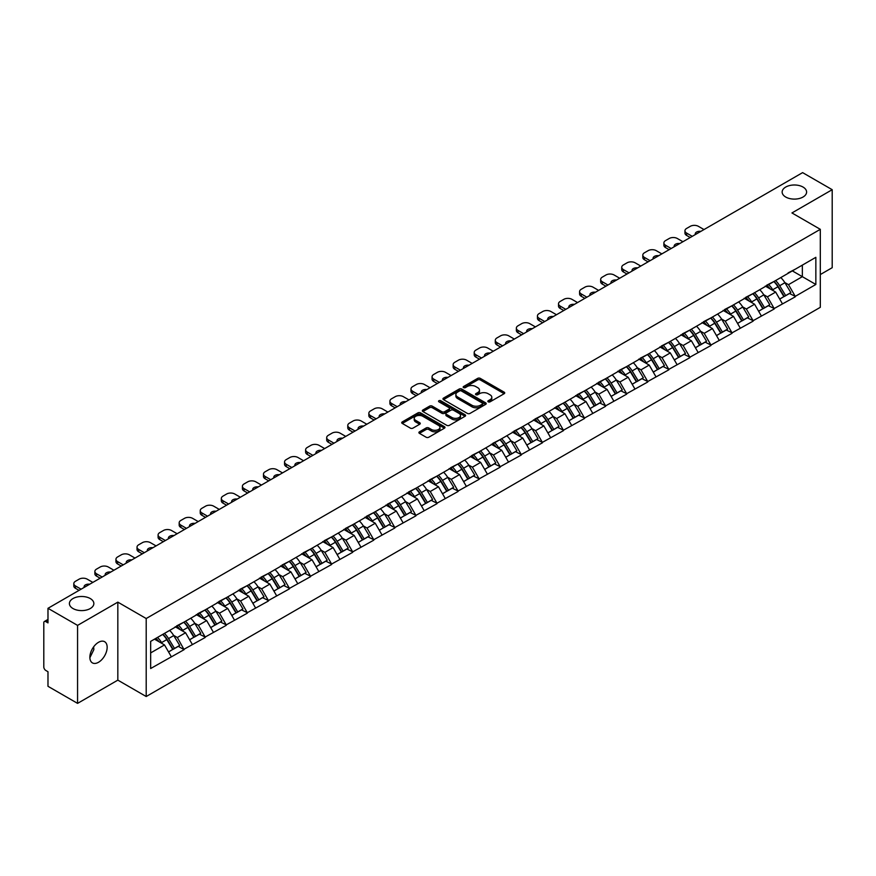 <?xml version="1.0" encoding="UTF-8"?>
<svg xmlns="http://www.w3.org/2000/svg" width="876" height="876" viewBox="0 0 876 876"><rect width="100%" height="100%" fill="white"/><g stroke="black" fill="none" stroke-linecap="round" stroke-linejoin="round"><path stroke-width="1.31" d="M90.272 598.549A12.231 7.063 0 0 0 76.946 597.027A12.231 7.063 0 0 0 69.401 603.542A12.231 7.063 0 0 0 72.982 608.535A12.231 7.063 0 0 0 86.308 610.068A12.231 7.063 0 0 0 93.852 603.542A12.231 7.063 0 0 0 90.272 598.549M803.018 187.048A12.231 7.063 0 0 0 789.692 185.526A12.231 7.063 0 0 0 782.148 192.041A12.231 7.063 0 0 0 785.728 197.034A12.231 7.063 0 0 0 799.054 198.567A12.231 7.063 0 0 0 806.599 192.041A12.231 7.063 0 0 0 803.018 187.048M488.228 401.832A1.314 0.756 0 0 0 490.078 401.832L504.171 393.696A1.872 1.084 0 0 0 504.718 392.93A1.872 1.084 0 0 0 504.171 392.163L480.3 378.388A1.872 1.084 0 0 0 477.65 378.388L463.557 386.524A1.314 0.756 0 0 0 463.174 387.061A1.314 0.756 0 0 0 463.557 387.597A1.314 0.756 0 0 0 465.419 387.597L467.236 386.535A6.001 3.46 0 0 1 475.723 386.535L477.716 387.685A6.001 3.46 0 0 1 479.479 390.138A6.001 3.46 0 0 1 477.716 392.59L475.898 393.642A1.314 0.756 0 0 0 475.504 394.178A1.314 0.756 0 0 0 475.898 394.715A1.314 0.756 0 0 0 477.748 394.715L479.577 393.663A6.001 3.46 0 0 1 488.063 393.663L490.045 394.813A6.001 3.46 0 0 1 491.808 397.255A6.001 3.46 0 0 1 490.045 399.708L488.228 400.759A1.314 0.756 0 0 0 487.844 401.296A1.314 0.756 0 0 0 488.228 401.832L488.228 400.759M93.644 646.86L93.852 649.598L89.878 657.723M98.517 642.305A12.231 7.063 -60 0 1 104.627 641.703A12.231 7.063 -60 0 1 106.5 651.503A12.231 7.063 -60 0 1 98.517 662.278A12.231 7.063 -60 0 1 92.396 662.88A12.231 7.063 -60 0 1 90.524 653.08A12.231 7.063 -60 0 1 98.517 642.305M419.44 431.824A1.872 1.084 0 0 0 418.892 432.591A1.872 1.084 0 0 0 419.44 433.357L426.13 437.223A1.872 1.084 0 0 0 428.791 437.223L444.428 428.189A1.872 1.084 0 0 0 444.986 427.422A1.872 1.084 0 0 0 444.428 426.656L420.568 412.881A1.872 1.084 0 0 0 417.918 412.881L402.27 421.914A1.872 1.084 0 0 0 401.712 422.67A1.872 1.084 0 0 0 402.27 423.436L410.351 428.112A1.872 1.084 0 0 0 413.001 428.112L419.703 424.247A1.872 1.084 0 0 0 420.25 423.48A1.872 1.084 0 0 0 419.703 422.714L415.695 420.392A5.015 2.891 0 0 1 414.228 418.345A5.015 2.891 0 0 1 417.315 415.673A5.015 2.891 0 0 1 422.79 416.297L438.504 425.375A5.015 2.891 0 0 1 439.971 427.422A5.015 2.891 0 0 1 436.872 430.094A5.015 2.891 0 0 1 431.408 429.47L428.791 427.959A1.872 1.084 0 0 0 426.13 427.959L419.44 431.824L419.44 433.357L426.13 429.514L426.13 427.959M117.833 602.14L77.57 625.387L47.983 608.305L802.613 172.627L832.2 189.698L791.948 212.945L820.308 229.326L146.204 618.522L117.833 602.14L117.833 680.137L146.204 696.519L146.204 618.522M467.368 413.406A1.872 1.084 0 0 0 470.029 413.406L485.676 404.373A1.872 1.084 0 0 0 486.224 403.617A1.872 1.084 0 0 0 485.676 402.85L461.805 389.064A1.872 1.084 0 0 0 459.155 389.064L443.508 398.098A1.872 1.084 0 0 0 442.96 398.865A1.872 1.084 0 0 0 443.508 399.631L467.368 413.406M439.456 402.117A1.314 0.756 0 0 1 440.781 402.303L440.781 400.737L465.057 414.753A1.872 1.084 0 0 1 465.605 415.52A1.872 1.084 0 0 1 465.057 416.286L449.41 425.32A1.872 1.084 0 0 1 446.749 425.32L422.889 411.534L429.579 407.701L429.579 406.135L422.889 410.001A1.872 1.084 0 0 0 422.331 410.767A1.872 1.084 0 0 0 422.889 411.534L422.889 410.001M429.579 407.701A1.872 1.084 0 0 1 432.229 407.701L432.229 406.135A1.872 1.084 0 0 0 429.579 406.135M432.229 406.135L441.909 411.731A1.872 1.084 0 0 0 444.57 411.731L449.005 409.158A1.872 1.084 0 0 0 449.552 408.402A1.872 1.084 0 0 0 449.005 407.636L438.931 401.81A1.314 0.756 0 0 1 438.548 401.274A1.314 0.756 0 0 1 439.358 400.573A1.314 0.756 0 0 1 440.781 400.737M146.204 696.519L820.308 307.323L820.308 229.326M162.772 634.377A12.801 7.391 -120 0 1 167.152 639.502L173.119 649.346L178.321 646.346L184.091 649.674L177.335 637.509L173.601 635.352M184.091 649.674L150.661 668.519L150.661 641.374L815.852 257.325L815.852 284.47L795.255 296.362L788.499 284.667L784.754 282.499M773.935 281.525A12.801 7.391 -120 0 1 778.315 286.649L784.283 296.504L789.484 293.493L795.255 296.362M795.255 296.833L774.176 308.527L767.42 296.833L763.686 294.665M752.856 293.69A12.801 7.391 -120 0 1 757.236 298.815L763.204 308.67L768.405 305.669L774.176 308.527M774.176 308.998L753.108 320.693L746.352 308.998L742.607 306.841M731.788 305.866A12.801 7.391 -120 0 1 736.168 310.98L742.136 320.835L747.337 317.835L753.108 320.693M753.108 321.163L732.029 332.858L725.273 321.163L721.528 319.006M710.71 318.032A12.801 7.391 -120 0 1 715.09 323.156L721.058 333L726.259 330L732.029 332.858M732.029 333.329L710.951 345.035L704.195 333.329L700.461 331.172M689.631 330.197A12.801 7.391 -120 0 1 694.022 335.322L699.979 345.166L705.18 342.166L710.951 345.035M710.951 345.494L689.883 357.2L683.127 345.494L679.382 343.337M668.563 342.363A12.801 7.391 -120 0 1 672.943 347.487L678.911 357.331L684.112 354.331L689.883 357.2M689.883 357.671L668.804 369.365L662.048 357.66L658.314 355.503M647.484 354.528A12.801 7.391 -120 0 1 651.864 359.653L657.832 369.508L663.033 366.496L668.804 369.365M668.804 369.836L647.736 381.531L640.98 369.836L637.235 367.668M626.417 366.694A12.801 7.391 -120 0 1 630.797 371.818L636.764 381.673L641.966 378.673L647.736 381.531M647.736 382.002L626.658 393.696L619.901 382.002L616.157 379.845M605.338 378.87A12.801 7.391 -120 0 1 609.718 383.984L615.686 393.839L620.887 390.838L626.658 393.696M626.658 394.167L605.579 405.862L598.823 394.167L595.089 392.01M584.259 391.035A12.801 7.391 -120 0 1 588.65 396.16L594.607 406.004L599.808 403.004L605.579 405.862M605.579 406.333L584.511 418.038L577.755 406.333L574.01 404.175M563.191 403.201A12.801 7.391 -120 0 1 567.571 408.325L573.539 418.17L578.74 415.169L584.511 418.038M584.511 418.498L563.432 430.204L556.676 418.498L552.942 416.341M542.113 415.366A12.801 7.391 -120 0 1 546.493 420.491L552.46 430.335L557.662 427.335L563.432 430.204M563.432 430.663L542.364 442.369L535.608 430.663L531.863 428.506M521.045 427.532A12.801 7.391 -120 0 1 525.425 432.656L531.393 442.511L536.594 439.5L542.364 442.369M542.364 442.84L521.286 454.535L514.53 442.84L510.785 440.672M499.966 439.697A12.801 7.391 -120 0 1 504.346 444.822L510.314 454.677L515.515 451.677L521.286 454.535M521.286 455.005L500.207 466.7L493.451 455.005L489.717 452.837M478.887 451.874A12.801 7.391 -120 0 1 483.278 456.987L489.235 466.842L494.436 463.842L500.207 466.7M500.207 467.171L479.139 478.865L472.383 467.171L468.638 465.014M457.82 464.039A12.801 7.391 -120 0 1 462.2 469.164L468.167 479.008L473.368 476.007L479.139 478.865M479.139 479.336L458.06 491.042L451.304 479.336L447.559 477.179M436.741 476.205A12.801 7.391 -120 0 1 441.121 481.329L447.089 491.173L452.29 488.173L458.06 491.042M458.06 491.502L436.982 503.207L430.236 491.502L426.492 489.345M415.673 488.37A12.801 7.391 -120 0 1 420.053 493.495L426.021 503.339L431.211 500.338L436.982 503.207M436.982 503.667L415.914 515.373L409.158 503.667L405.413 501.51M394.594 500.535A12.801 7.391 -120 0 1 398.974 505.66L404.942 515.515L410.143 512.504L415.914 515.373M415.914 515.844L394.835 527.538L388.079 515.844L384.345 513.675M373.515 512.701A12.801 7.391 -120 0 1 377.895 517.825L383.863 527.68L389.064 524.68L394.835 527.538M394.835 528.009L373.767 539.704L367.011 528.009L363.266 525.841M352.448 524.866A12.801 7.391 -120 0 1 356.828 529.991L362.795 539.846L367.997 536.846L373.767 539.704M373.767 540.174L352.689 551.869L345.932 540.174L342.188 538.017M331.369 537.043A12.801 7.391 -120 0 1 335.749 542.167L341.717 552.011L346.918 549.011L352.689 551.869M352.689 552.34L331.61 564.045L324.865 552.34L321.12 550.183M310.29 549.208A12.801 7.391 -120 0 1 314.681 554.333L320.638 564.177L325.839 561.177L331.61 564.045M331.61 564.505L310.542 576.211L303.786 564.505L300.041 562.348M289.222 561.374A12.801 7.391 -120 0 1 293.602 566.498L299.57 576.342L304.771 573.342L310.542 576.211M310.542 576.671L289.463 588.376L282.707 576.671L278.973 574.514M268.144 573.539A12.801 7.391 -120 0 1 272.524 578.664L278.491 588.519L283.693 585.507L289.463 588.376M289.463 588.847L268.395 600.542L261.639 588.847L257.894 586.679M247.076 585.705A12.801 7.391 -120 0 1 251.456 590.829L257.424 600.684L262.625 597.673L268.395 600.542M268.395 601.013L247.317 612.707L240.561 601.013L236.816 598.845M225.997 597.87A12.801 7.391 -120 0 1 230.377 602.995L236.345 612.85L241.546 609.849L247.317 612.707M247.317 613.178L226.238 624.873L219.493 613.178L215.748 611.021M204.918 610.046A12.801 7.391 -120 0 1 209.309 615.16L215.266 625.015L220.467 622.015L226.238 624.873M226.238 625.344L205.17 637.038L198.414 625.344L194.669 623.186M183.851 622.212A12.801 7.391 -120 0 1 188.231 627.336L194.198 637.18L199.399 634.18L205.17 637.038M205.17 637.509L184.091 649.215M176.93 625.738L184.091 622.07M177.335 637.509L185.581 632.757L175.178 626.745M192.337 644.451L185.581 632.757M198.009 613.561L205.17 609.904M198.414 625.344L206.659 620.591L196.257 614.58M213.405 632.286L206.659 620.591M219.088 601.396L226.238 597.739M219.493 613.178L227.727 608.415L217.325 602.414M234.483 620.12L227.727 608.415M240.155 589.23L247.317 585.562M240.561 601.013L248.806 596.249L238.403 590.249M255.562 607.955L248.806 596.249M261.234 577.065L268.395 573.397M261.639 588.847L269.874 584.084L259.471 578.083M276.63 595.779L269.874 584.084M282.302 564.9L289.463 561.231M282.707 576.671L290.952 571.918L280.55 565.907M297.709 583.613L290.952 571.918M303.381 552.734L310.542 549.066M303.786 564.505L312.031 559.753L301.629 553.741M318.776 571.448L312.031 559.753M324.459 540.569L331.61 536.9M324.865 552.34L333.099 547.588L322.696 541.576M339.855 559.282L333.099 547.588M345.527 528.392L352.689 524.735M345.932 540.174L354.178 535.411L343.775 529.411M360.934 547.117L354.178 535.411M366.606 516.227L373.767 512.559M367.011 528.009L375.246 523.246L364.843 517.245M382.002 534.951L375.246 523.246M387.674 504.061L394.835 500.393M388.079 515.844L396.324 511.08L385.922 505.08M403.08 522.786L396.324 511.08M408.753 491.896L415.914 488.228M409.158 503.667L417.403 498.915L407.001 492.903M424.148 510.609L417.403 498.915M429.831 479.73L436.982 476.062M430.236 491.502L438.471 486.749L428.068 480.738M445.227 498.444L438.471 486.749M450.899 467.565L458.06 463.897M451.304 479.336L459.55 474.584L449.147 468.572M466.306 486.279L459.55 474.584M471.978 455.389L479.139 451.731M472.383 467.171L480.617 462.408L470.215 456.407M487.374 474.113L480.617 462.408M493.046 443.223L500.207 439.555M493.451 455.005L501.696 450.242L491.294 444.241M508.452 461.948L501.696 450.242M514.124 431.058L521.286 427.389M514.53 442.84L522.775 438.077L512.372 432.076M529.52 449.782L522.775 438.077M535.203 418.892L542.364 415.224M535.608 430.663L543.843 425.911L533.44 419.9M550.599 437.606L543.843 425.911M556.271 406.727L563.432 403.059M556.676 418.498L564.921 413.746L554.519 407.734M571.678 425.44L564.921 413.746M577.35 394.561L584.511 390.893M577.755 406.333L585.989 401.58L575.587 395.569M592.745 413.275L585.989 401.58M598.418 382.385L605.579 378.728M598.823 394.167L607.068 389.404L596.665 383.403M613.824 401.109L607.068 389.404M619.496 370.22L626.658 366.551M619.901 382.002L628.147 377.238L617.744 371.238M634.892 388.944L628.147 377.238M640.575 358.054L647.736 354.386M640.98 369.836L649.215 365.073L638.812 359.072M655.971 376.779L649.215 365.073M661.643 345.889L668.804 342.22M662.048 357.66L670.293 352.908L659.891 346.907M677.049 364.602L670.293 352.908M682.722 333.723L689.883 330.055M683.127 345.494L691.361 340.742L680.959 334.731M698.117 352.437L691.361 340.742M703.789 321.558L710.951 317.889M704.195 333.329L712.44 328.577L702.037 322.565M719.196 340.271L712.44 328.577M724.868 309.381L732.029 305.724M725.273 321.163L733.519 316.411L723.116 310.4M740.275 328.106L733.519 316.411M745.947 297.216L753.108 293.559M746.352 308.998L754.586 304.235L744.184 298.234M761.343 315.94L754.586 304.235M767.015 285.05L774.176 281.382M767.42 296.833L775.665 292.069L765.263 286.069M782.421 303.775L775.665 292.069M788.093 272.885L795.255 269.217M788.499 284.667L802.339 276.663L802.339 265.121L815.852 257.325M792.353 270.892L815.852 284.47M820.308 274.56L832.2 267.695L832.2 189.698M77.57 625.387L77.57 703.373L47.983 686.302L47.983 671.717L45.826 670.468A2.869 1.653 -120 0 1 43.8 666.954L43.8 622.814A2.869 1.653 -120 0 1 44.391 621.5A2.869 1.653 -120 0 1 45.826 621.642L47.983 622.891L47.983 608.305M77.57 703.373L117.833 680.137M150.661 652.916L164.502 644.922L154.504 639.152M171.258 656.617L164.502 644.922M778.019 286.879L778.687 287.262M756.941 299.045L757.609 299.428M735.873 311.21L736.541 311.604M714.794 323.386L715.462 323.77M693.726 335.552L694.394 335.935M672.648 347.717L673.315 348.1M651.569 359.883L652.237 360.266M630.501 372.048L631.169 372.431M609.422 384.214L610.09 384.608M588.343 396.39L589.022 396.773M567.276 408.555L567.944 408.939M546.197 420.721L546.865 421.104M525.129 432.886L525.797 433.27M504.05 445.052L504.718 445.435M482.972 457.217L483.651 457.611M461.904 469.383L462.572 469.777M440.825 481.559L441.493 481.942M419.757 493.725L420.425 494.108M398.679 505.89L399.346 506.273M377.6 518.055L378.279 518.439M356.532 530.221L357.2 530.615M335.453 542.386L336.121 542.781M314.385 554.563L315.053 554.946M293.307 566.728L293.975 567.111M272.228 578.894L272.896 579.277M251.16 591.059L251.828 591.442M230.081 603.225L230.749 603.619M209.014 615.39L209.682 615.784M187.935 627.566L188.603 627.95M166.856 639.732L167.524 640.115M488.753 402.018L490.045 401.263A6.001 3.46 0 0 0 491.808 398.821L491.808 397.255M479.479 390.138L479.479 391.703A6.001 3.46 0 0 1 477.716 394.145L476.413 394.901M504.149 393.707L480.3 379.943A1.872 1.084 0 0 0 477.65 379.943L464.083 387.783M485.643 404.394L461.805 390.63A1.872 1.084 0 0 0 459.155 390.63L443.53 399.642L443.508 398.098M482.358 404.154A1.314 0.756 0 0 0 482.742 403.617A1.314 0.756 0 0 0 482.358 403.08L461.411 390.981A1.314 0.756 0 0 0 459.55 390.981L457.622 392.087A6.001 3.46 0 0 0 455.87 394.539A6.001 3.46 0 0 0 457.622 396.992L471.945 405.26A6.001 3.46 0 0 0 480.431 405.26L482.358 404.154L482.358 405.708A1.314 0.756 0 0 0 482.742 405.172L482.742 403.617M455.87 394.539L455.87 396.105A6.001 3.46 0 0 0 457.622 398.547L457.622 396.992M482.358 405.708L480.431 406.814A6.001 3.46 0 0 1 471.945 406.814L457.622 398.547M432.229 407.701L441.909 413.286A1.872 1.084 0 0 0 444.57 413.286L449.005 410.724A1.872 1.084 0 0 0 449.552 409.957L449.552 408.402M440.781 402.303L465.025 416.297M451.961 417.524A5.015 2.891 0 0 0 457.425 418.159A5.015 2.891 0 0 0 460.524 415.476A5.015 2.891 0 0 0 459.057 413.428L453.516 410.231A1.872 1.084 0 0 0 450.866 410.231L446.421 412.804A1.872 1.084 0 0 0 445.873 413.56A1.872 1.084 0 0 0 446.421 414.326L451.961 417.524L451.961 419.089A5.015 2.891 0 0 0 457.425 419.714A5.015 2.891 0 0 0 460.524 417.042L460.524 415.476M445.873 413.56L445.873 415.125A1.872 1.084 0 0 0 446.421 415.892L446.421 414.326M451.961 419.089L446.421 415.892M439.971 427.422L439.971 428.977A5.015 2.891 0 0 1 436.872 431.66A5.015 2.891 0 0 1 431.408 431.025L428.791 429.514A1.872 1.084 0 0 0 426.13 429.514M414.228 418.345L414.228 419.911A5.015 2.891 0 0 0 415.695 421.958L415.695 420.392M419.681 424.258L415.695 421.958M444.428 426.656L444.428 428.189L420.568 414.436A1.872 1.084 0 0 0 417.918 414.436L402.292 423.458M703.997 229.556L698.391 226.326A5.727 3.307 0 0 0 690.288 226.326L686.642 228.428A5.727 3.307 0 0 0 684.955 230.771A5.727 3.307 0 0 0 686.642 233.104L686.642 235.447L690.222 237.516M686.642 235.447A5.727 3.307 180 0 1 684.955 233.104L684.955 230.771M686.642 233.104L692.248 236.345M695.391 234.527A4.489 2.595 180 0 1 695.248 233.892A4.489 2.595 180 0 1 700.855 231.374M780.79 277.572A15.669 9.045 60 0 1 784.896 282.729L779.695 285.729A15.669 9.045 -120 0 0 775.588 280.572M779.695 285.729L785.663 295.584L790.864 292.584L784.896 282.729M784.283 296.504L785.663 295.584M789.484 293.493L790.864 292.584M766.631 285.269A12.801 7.391 60 0 1 770.168 288.894M768.635 284.59A15.669 9.045 60 0 1 772.742 289.748L773.322 290.722M779.739 299.121L783.9 296.603L777.943 286.748A15.669 9.045 -120 0 0 773.837 281.59M783.9 296.603L779.684 299.034M682.919 241.721L677.312 238.491A5.727 3.307 0 0 0 669.209 238.491L665.563 240.593A5.727 3.307 0 0 0 663.888 242.937A5.727 3.307 0 0 0 665.563 245.269L665.563 247.612L669.144 249.682M665.563 247.612A5.727 3.307 180 0 1 663.888 245.269L663.888 242.937M665.563 245.269L671.169 248.51M674.312 246.693A4.489 2.595 180 0 1 674.181 246.057A4.489 2.595 180 0 1 679.776 243.539M759.711 289.737A15.669 9.045 60 0 1 763.817 294.894L758.616 297.906A15.669 9.045 -120 0 0 754.51 292.737M758.616 297.906L764.584 307.75L769.785 304.749L763.817 294.894M763.204 308.67L764.584 307.75M768.405 305.669L769.785 304.749M745.553 297.446A12.801 7.391 60 0 1 749.09 301.059M747.557 296.756A15.669 9.045 60 0 1 751.663 301.913L752.254 302.888M758.66 311.287L762.832 308.768L756.864 298.913A15.669 9.045 -120 0 0 752.758 293.756M762.832 308.768L758.605 311.199M661.851 253.898L656.244 250.656A5.727 3.307 0 0 0 648.141 250.656L644.484 252.759A5.727 3.307 0 0 0 642.809 255.102A5.727 3.307 0 0 0 644.484 257.445L644.484 259.778L648.065 261.847M644.484 259.778A5.727 3.307 180 0 1 642.809 257.445L642.809 255.102M644.484 257.445L650.091 260.676M653.244 258.858A4.489 2.595 180 0 1 653.102 258.223A4.489 2.595 180 0 1 658.697 255.704M738.643 301.902A15.669 9.045 60 0 1 742.749 307.071L737.548 310.071A15.669 9.045 -120 0 0 733.442 304.903M737.548 310.071L743.516 319.915L748.717 316.915L742.749 307.071M742.136 320.835L743.516 319.915M747.337 317.835L748.717 316.915M724.485 309.611A12.801 7.391 60 0 1 728.011 313.236M726.489 308.921A15.669 9.045 60 0 1 730.584 314.09L731.175 315.053M737.592 323.463L741.753 320.934L735.785 311.079A15.669 9.045 -120 0 0 731.679 305.921M741.753 320.934L737.537 323.364M640.772 266.063L635.166 262.822A5.727 3.307 0 0 0 627.063 262.822L623.416 264.924A5.727 3.307 0 0 0 621.741 267.268A5.727 3.307 0 0 0 623.416 269.611L623.416 271.954L626.997 274.013M623.416 271.954A5.727 3.307 180 0 1 621.741 269.611L621.741 267.268M623.416 269.611L629.023 272.841M632.165 271.023A4.489 2.595 180 0 1 632.034 270.388A4.489 2.595 180 0 1 637.629 267.881M717.564 314.068A15.669 9.045 60 0 1 721.671 319.236L716.469 322.237A15.669 9.045 -120 0 0 712.363 317.068M716.469 322.237L722.437 332.081L727.638 329.08L721.671 319.236M721.058 333L722.437 332.081M726.259 330L727.638 329.08M703.406 321.777A12.801 7.391 60 0 1 706.943 325.401M705.41 321.087A15.669 9.045 60 0 1 709.516 326.255L710.107 327.219M716.513 335.628L720.685 333.099L714.717 323.244A15.669 9.045 -120 0 0 710.611 318.087M720.685 333.099L716.458 335.541M619.704 278.229L614.098 274.987A5.727 3.307 0 0 0 605.984 274.987L602.338 277.101A5.727 3.307 0 0 0 600.662 279.433A5.727 3.307 0 0 0 602.338 281.776L602.338 284.12L605.918 286.178M602.338 284.12A5.727 3.307 180 0 1 600.662 281.776L600.662 279.433M602.338 281.776L607.944 285.018M611.098 283.2A4.489 2.595 180 0 1 610.955 282.554A4.489 2.595 180 0 1 616.551 280.046M696.497 326.233A15.669 9.045 60 0 1 700.603 331.402L695.402 334.402A15.669 9.045 -120 0 0 691.295 329.245M695.402 334.402L701.358 344.257L706.56 341.246L700.603 331.402M699.979 345.166L701.358 344.257M705.18 342.166L706.56 341.246M682.338 333.942A12.801 7.391 60 0 1 685.864 337.567M684.331 333.252A15.669 9.045 60 0 1 688.437 338.421L689.029 339.395M695.434 347.794L699.606 345.264L693.639 335.42A15.669 9.045 -120 0 0 689.532 330.252M699.606 345.264L695.391 347.706M598.626 290.394L593.019 287.153A5.727 3.307 0 0 0 584.916 287.153L581.27 289.266A5.727 3.307 0 0 0 579.583 291.599A5.727 3.307 0 0 0 581.27 293.942L581.27 296.285L584.85 298.355M581.27 296.285A5.727 3.307 180 0 1 579.583 293.942L579.583 291.599M581.27 293.942L586.876 297.183M590.019 295.365A4.489 2.595 180 0 1 589.877 294.719A4.489 2.595 180 0 1 595.472 292.212M675.418 338.399A15.669 9.045 60 0 1 679.524 343.567L674.323 346.567A15.669 9.045 -120 0 0 670.217 341.41M674.323 346.567L680.291 356.423L685.492 353.422L679.524 343.567M678.911 357.331L680.291 356.423M684.112 354.331L685.492 353.422M661.26 346.108A12.801 7.391 60 0 1 664.796 349.732M663.263 345.429A15.669 9.045 60 0 1 667.37 350.586L667.95 351.561M674.367 359.959L678.528 357.43L672.571 347.586A15.669 9.045 -120 0 0 668.465 342.417M678.528 357.43L674.312 359.872M577.547 302.559L571.94 299.329A5.727 3.307 0 0 0 563.837 299.329L560.191 301.432A5.727 3.307 0 0 0 558.516 303.775A5.727 3.307 0 0 0 560.191 306.107L560.191 308.451L563.772 310.52M560.191 308.451A5.727 3.307 180 0 1 558.516 306.107L558.516 303.775M560.191 306.107L565.797 309.348M568.94 307.531A4.489 2.595 180 0 1 568.809 306.896A4.489 2.595 180 0 1 574.404 304.377M654.339 350.575A15.669 9.045 60 0 1 658.445 355.733L653.244 358.733A15.669 9.045 -120 0 0 649.138 353.575M653.244 358.733L659.212 368.588L664.413 365.588L658.445 355.733M657.832 369.508L659.212 368.588M663.033 366.496L664.413 365.588M640.181 358.273A12.801 7.391 60 0 1 643.718 361.897M642.185 357.594A15.669 9.045 60 0 1 646.291 362.752L646.882 363.726M653.288 372.125L657.46 369.606L651.492 359.751A15.669 9.045 -120 0 0 647.386 354.583M657.46 369.606L653.233 372.037M556.479 314.725L550.873 311.495A5.727 3.307 0 0 0 542.77 311.495L539.112 313.597A5.727 3.307 0 0 0 537.437 315.94A5.727 3.307 0 0 0 539.112 318.273L539.112 320.616L542.693 322.686M539.112 320.616A5.727 3.307 180 0 1 537.437 318.273L537.437 315.94M539.112 318.273L544.719 321.514M547.872 319.696A4.489 2.595 180 0 1 547.73 319.061A4.489 2.595 180 0 1 553.325 316.543M633.271 362.741A15.669 9.045 60 0 1 637.378 367.898L632.176 370.909A15.669 9.045 -120 0 0 628.07 365.741M632.176 370.909L638.144 380.753L643.345 377.753L637.378 367.898M636.764 381.673L638.144 380.753M641.966 378.673L643.345 377.753M619.113 370.449A12.801 7.391 60 0 1 622.639 374.063M621.106 369.76A15.669 9.045 60 0 1 625.212 374.917L625.803 375.892M632.22 384.29L636.381 381.772L630.413 371.917A15.669 9.045 -120 0 0 626.307 366.759M636.381 381.772L632.165 384.203M535.4 326.901L529.794 323.66A5.727 3.307 0 0 0 521.691 323.66L518.044 325.762A5.727 3.307 0 0 0 516.358 328.106A5.727 3.307 0 0 0 518.044 330.449L518.044 332.781L521.625 334.851M518.044 332.781A5.727 3.307 180 0 1 516.358 330.449L516.358 328.106M518.044 330.449L523.651 333.679M526.794 331.862A4.489 2.595 180 0 1 526.651 331.227A4.489 2.595 180 0 1 532.258 328.708M612.193 374.906A15.669 9.045 60 0 1 616.299 380.064L611.098 383.075A15.669 9.045 -120 0 0 606.991 377.906M611.098 383.075L617.065 392.919L622.267 389.919L616.299 380.064M615.686 393.839L617.065 392.919M620.887 390.838L622.267 389.919M598.034 382.615A12.801 7.391 60 0 1 601.571 386.228M600.038 381.925A15.669 9.045 60 0 1 604.144 387.093L604.736 388.057M611.141 396.467L615.313 393.937L609.346 384.082A15.669 9.045 -120 0 0 605.239 378.925M615.313 393.937L611.087 396.368M514.322 339.067L508.726 335.826A5.727 3.307 0 0 0 500.612 335.826L496.966 337.928A5.727 3.307 0 0 0 495.29 340.271A5.727 3.307 0 0 0 496.966 342.615L496.966 344.947L500.546 347.016M496.966 344.947A5.727 3.307 180 0 1 495.29 342.615L495.29 340.271M496.966 342.615L502.572 345.845M505.726 344.027A4.489 2.595 180 0 1 505.583 343.392A4.489 2.595 180 0 1 511.179 340.884M591.125 387.072A15.669 9.045 60 0 1 595.231 392.24L590.03 395.24A15.669 9.045 -120 0 0 585.924 390.072M590.03 395.24L595.987 405.084L601.188 402.084L595.231 392.24M594.607 406.004L595.987 405.084M599.808 403.004L601.188 402.084M576.966 394.78A12.801 7.391 60 0 1 580.492 398.405M578.959 394.09A15.669 9.045 60 0 1 583.066 399.259L583.657 400.222M590.063 408.632L594.235 406.103L588.267 396.248A15.669 9.045 -120 0 0 584.161 391.09M594.235 406.103L590.019 408.545M493.254 351.232L487.647 347.991A5.727 3.307 0 0 0 479.544 347.991L475.898 350.104A5.727 3.307 0 0 0 474.212 352.437A5.727 3.307 0 0 0 475.898 354.78L475.898 357.123L479.468 359.182M475.898 357.123A5.727 3.307 180 0 1 474.212 354.78L474.212 352.437M475.898 354.78L481.504 358.021M484.647 356.204A4.489 2.595 180 0 1 484.505 355.557A4.489 2.595 180 0 1 490.1 353.05M570.046 399.237A15.669 9.045 60 0 1 574.152 404.405L568.951 407.406A15.669 9.045 -120 0 0 564.845 402.248M568.951 407.406L574.919 417.261L580.12 414.249L574.152 404.405M573.539 418.17L574.919 417.261M578.74 415.169L580.12 414.249M555.888 406.946A12.801 7.391 60 0 1 559.414 410.57M557.892 406.256A15.669 9.045 60 0 1 561.998 411.424L562.578 412.399M568.995 420.798L573.156 418.268L567.199 408.424A15.669 9.045 -120 0 0 563.093 403.256M573.156 418.268L568.94 420.71M472.175 363.398L466.569 360.156A5.727 3.307 0 0 0 458.466 360.156L454.819 362.27A5.727 3.307 0 0 0 453.144 364.602A5.727 3.307 0 0 0 454.819 366.945L454.819 369.289L458.4 371.358M454.819 369.289A5.727 3.307 180 0 1 453.144 366.945L453.144 364.602M454.819 366.945L460.426 370.187M463.568 368.369A4.489 2.595 180 0 1 463.437 367.723A4.489 2.595 180 0 1 469.032 365.215M548.967 411.402A15.669 9.045 60 0 1 553.074 416.571L547.872 419.571A15.669 9.045 -120 0 0 543.766 414.414M547.872 419.571L553.84 429.426L559.041 426.415L553.074 416.571M552.46 430.335L553.84 429.426M557.662 427.335L559.041 426.415M534.809 419.111A12.801 7.391 60 0 1 538.346 422.736M536.813 418.432A15.669 9.045 60 0 1 540.919 423.59L541.51 424.564M547.916 432.963L552.088 430.434L546.12 420.589A15.669 9.045 -120 0 0 542.014 415.421M552.088 430.434L547.861 432.875M451.107 375.563L445.501 372.333A5.727 3.307 0 0 0 437.387 372.333L433.74 374.435A5.727 3.307 0 0 0 432.065 376.779A5.727 3.307 0 0 0 433.74 379.111L433.74 381.454L437.321 383.524M433.74 381.454A5.727 3.307 180 0 1 432.065 379.111L432.065 376.779M433.74 379.111L439.347 382.352M442.5 380.534A4.489 2.595 180 0 1 442.358 379.888A4.489 2.595 180 0 1 447.954 377.381M527.899 423.579A15.669 9.045 60 0 1 532.006 428.736L526.804 431.737A15.669 9.045 -120 0 0 522.698 426.579M526.804 431.737L532.772 441.592L537.973 438.591L532.006 428.736M531.393 442.511L532.772 441.592M536.594 439.5L537.973 438.591M513.741 431.277A12.801 7.391 60 0 1 517.267 434.901M515.734 430.598A15.669 9.045 60 0 1 519.84 435.755L520.432 436.73M526.837 445.128L531.009 442.599L525.042 432.755A15.669 9.045 -120 0 0 520.935 427.587M531.009 442.599L526.794 445.041M430.028 387.729L424.422 384.498A5.727 3.307 0 0 0 416.319 384.498L412.673 386.601A5.727 3.307 0 0 0 410.986 388.944A5.727 3.307 0 0 0 412.673 391.276L412.673 393.62L416.253 395.689M412.673 393.62A5.727 3.307 180 0 1 410.986 391.276L410.986 388.944M412.673 391.276L418.279 394.518M421.422 392.7A4.489 2.595 180 0 1 421.279 392.065A4.489 2.595 180 0 1 426.886 389.546M506.821 435.744A15.669 9.045 60 0 1 510.927 440.902L505.726 443.913A15.669 9.045 -120 0 0 501.62 438.745M505.726 443.913L511.693 453.757L516.895 450.757L510.927 440.902M510.314 454.677L511.693 453.757M515.515 451.677L516.895 450.757M492.662 443.453A12.801 7.391 60 0 1 496.199 447.067M494.666 442.763A15.669 9.045 60 0 1 498.772 447.921L499.353 448.895M505.77 457.294L509.941 454.775L503.974 444.92A15.669 9.045 -120 0 0 499.868 439.763M509.941 454.775L505.715 457.206M408.95 399.894L403.354 396.664A5.727 3.307 0 0 0 395.24 396.664L391.594 398.766A5.727 3.307 0 0 0 389.919 401.109A5.727 3.307 0 0 0 391.594 403.453L391.594 405.785L395.175 407.855M391.594 405.785A5.727 3.307 180 0 1 389.919 403.453L389.919 401.109M391.594 403.453L397.2 406.683M400.354 404.865A4.489 2.595 180 0 1 400.212 404.23A4.489 2.595 180 0 1 405.807 401.712M485.753 447.91A15.669 9.045 60 0 1 489.859 453.067L484.658 456.078A15.669 9.045 -120 0 0 480.552 450.91M484.658 456.078L490.615 465.923L495.816 462.922L489.859 453.067M489.235 466.842L490.615 465.923M494.436 463.842L495.816 462.922M471.595 455.619A12.801 7.391 60 0 1 475.12 459.232M473.587 454.929A15.669 9.045 60 0 1 477.694 460.086L478.285 461.061M484.691 469.47L488.863 466.941L482.895 457.086A15.669 9.045 -120 0 0 478.789 451.928M488.863 466.941L484.647 469.372M387.882 412.07L382.275 408.829A5.727 3.307 0 0 0 374.172 408.829L370.526 410.932A5.727 3.307 0 0 0 368.84 413.275A5.727 3.307 0 0 0 370.526 415.618L370.526 417.951L374.096 420.02M370.526 417.951A5.727 3.307 180 0 1 368.84 415.618L368.84 413.275M370.526 415.618L376.132 418.848M379.275 417.031A4.489 2.595 180 0 1 379.133 416.396A4.489 2.595 180 0 1 384.728 413.888M464.674 460.075A15.669 9.045 60 0 1 468.78 465.244L463.579 468.244A15.669 9.045 -120 0 0 459.473 463.075M463.579 468.244L469.547 478.088L474.748 475.088L468.78 465.244M468.167 479.008L469.547 478.088M473.368 476.007L474.748 475.088M450.516 467.784A12.801 7.391 60 0 1 454.042 471.408M452.52 467.094A15.669 9.045 60 0 1 456.626 472.263L457.206 473.226M463.623 481.636L467.784 479.106L461.827 469.251A15.669 9.045 -120 0 0 457.721 464.094M467.784 479.106L463.568 481.537M366.803 424.236L361.197 420.995A5.727 3.307 0 0 0 353.094 420.995L349.447 423.108A5.727 3.307 0 0 0 347.772 425.44A5.727 3.307 0 0 0 349.447 427.784L349.447 430.127L353.028 432.186M349.447 430.127A5.727 3.307 180 0 1 347.772 427.784L347.772 425.44M349.447 427.784L355.054 431.014M358.196 429.207A4.489 2.595 180 0 1 358.065 428.561A4.489 2.595 180 0 1 363.66 426.054M443.595 472.241A15.669 9.045 60 0 1 447.702 477.409L442.5 480.409A15.669 9.045 -120 0 0 438.394 475.241M442.5 480.409L448.468 490.264L453.669 487.253L447.702 477.409M447.089 491.173L448.468 490.264M452.29 488.173L453.669 487.253M429.437 479.949A12.801 7.391 60 0 1 432.974 483.574M431.441 479.26A15.669 9.045 60 0 1 435.547 484.428L436.139 485.403M442.544 493.801L446.716 491.272L440.748 481.428A15.669 9.045 -120 0 0 436.642 476.259M446.716 491.272L442.49 493.714M345.735 436.401L340.129 433.16A5.727 3.307 0 0 0 332.015 433.16L328.369 435.273A5.727 3.307 0 0 0 326.693 437.606A5.727 3.307 0 0 0 328.369 439.949L328.369 442.292L331.949 444.351M328.369 442.292A5.727 3.307 180 0 1 326.693 439.949L326.693 437.606M328.369 439.949L333.975 443.19M337.129 441.373A4.489 2.595 180 0 1 336.986 440.727A4.489 2.595 180 0 1 342.582 438.219M422.528 484.406A15.669 9.045 60 0 1 426.634 489.575L421.433 492.575A15.669 9.045 -120 0 0 417.326 487.417M421.433 492.575L427.4 502.43L432.602 499.419L426.634 489.575M426.021 503.339L427.4 502.43M431.211 500.338L432.602 499.419M408.369 492.115A12.801 7.391 60 0 1 411.895 495.739M410.362 491.425A15.669 9.045 60 0 1 414.468 496.593L415.06 497.568M421.465 505.967L425.637 503.437L419.67 493.593A15.669 9.045 -120 0 0 415.563 488.425M425.637 503.437L421.422 505.879M324.657 448.567L319.05 445.337A5.727 3.307 0 0 0 310.947 445.337L307.301 447.439A5.727 3.307 0 0 0 305.615 449.782A5.727 3.307 0 0 0 307.301 452.115L307.301 454.458L310.881 456.527M307.301 454.458A5.727 3.307 180 0 1 305.615 452.115L305.615 449.782M307.301 452.115L312.907 455.356M316.05 453.538A4.489 2.595 180 0 1 315.907 452.892A4.489 2.595 180 0 1 321.514 450.384M401.449 496.582A15.669 9.045 60 0 1 405.555 501.74L400.354 504.74A15.669 9.045 -120 0 0 396.248 499.583M400.354 504.74L406.322 514.595L411.523 511.595L405.555 501.74M404.942 515.515L406.322 514.595M410.143 512.504L411.523 511.595M387.291 504.28A12.801 7.391 60 0 1 390.827 507.905M389.294 503.601A15.669 9.045 60 0 1 393.401 508.759L393.981 509.733M400.398 518.132L404.57 515.603L398.602 505.759A15.669 9.045 -120 0 0 394.496 500.59M404.57 515.603L400.343 518.044M303.578 460.732L297.971 457.502A5.727 3.307 0 0 0 289.868 457.502L286.222 459.604A5.727 3.307 0 0 0 284.547 461.948A5.727 3.307 0 0 0 286.222 464.28L286.222 466.623L289.803 468.693M286.222 466.623A5.727 3.307 180 0 1 284.547 464.28L284.547 461.948M286.222 464.28L291.828 467.521M294.982 465.704A4.489 2.595 180 0 1 294.84 465.068A4.489 2.595 180 0 1 300.435 462.55M380.381 508.748A15.669 9.045 60 0 1 384.476 513.905L379.286 516.906A15.669 9.045 -120 0 0 375.18 511.748M379.286 516.906L385.243 526.761L390.444 523.76L384.476 513.905M383.863 527.68L385.243 526.761M389.064 524.68L390.444 523.76M366.223 516.446A12.801 7.391 60 0 1 369.749 520.07M368.216 515.767A15.669 9.045 60 0 1 372.322 520.924L372.913 521.899M379.319 530.298L383.491 527.779L377.523 517.924A15.669 9.045 -120 0 0 373.417 512.767M383.491 527.779L379.264 530.21M282.51 472.898L276.904 469.667A5.727 3.307 0 0 0 268.801 469.667L265.154 471.77A5.727 3.307 0 0 0 263.468 474.113A5.727 3.307 0 0 0 265.154 476.456L265.154 478.789L268.724 480.858M265.154 478.789A5.727 3.307 180 0 1 263.468 476.456L263.468 474.113M265.154 476.456L270.75 479.687M273.903 477.869A4.489 2.595 180 0 1 273.761 477.234A4.489 2.595 180 0 1 279.356 474.715M359.302 520.913A15.669 9.045 60 0 1 363.409 526.071L358.207 529.082A15.669 9.045 -120 0 0 354.101 523.914M358.207 529.082L364.175 538.926L369.376 535.926L363.409 526.071M362.795 539.846L364.175 538.926M367.997 536.846L369.376 535.926M345.144 528.622A12.801 7.391 60 0 1 348.67 532.236M347.148 527.932A15.669 9.045 60 0 1 351.254 533.09L351.834 534.064M358.251 542.474L362.412 539.945L356.455 530.09A15.669 9.045 -120 0 0 352.349 524.932M362.412 539.945L358.196 542.375M261.431 485.074L255.825 481.833A5.727 3.307 0 0 0 247.722 481.833L244.076 483.935A5.727 3.307 0 0 0 242.4 486.279A5.727 3.307 0 0 0 244.076 488.622L244.076 490.954L247.656 493.024M244.076 490.954A5.727 3.307 180 0 1 242.4 488.622L242.4 486.279M244.076 488.622L249.682 491.852M252.825 490.034A4.489 2.595 180 0 1 252.693 489.399A4.489 2.595 180 0 1 258.289 486.892M338.224 533.079A15.669 9.045 60 0 1 342.33 538.247L337.129 541.248A15.669 9.045 -120 0 0 333.022 536.079M337.129 541.248L343.096 551.092L348.298 548.091L342.33 538.247M341.717 552.011L343.096 551.092M346.918 549.011L348.298 548.091M324.065 540.788A12.801 7.391 60 0 1 327.602 544.412M326.069 540.098A15.669 9.045 60 0 1 330.175 545.266L330.767 546.23M337.172 554.639L341.344 552.11L335.377 542.255A15.669 9.045 -120 0 0 331.27 537.097M341.344 552.11L337.118 554.541M240.363 497.24L234.757 493.998A5.727 3.307 0 0 0 226.643 493.998L222.997 496.112A5.727 3.307 0 0 0 221.321 498.444A5.727 3.307 0 0 0 222.997 500.787L222.997 503.131L226.577 505.189M222.997 503.131A5.727 3.307 180 0 1 221.321 500.787L221.321 498.444M222.997 500.787L228.603 504.018M231.757 502.211A4.489 2.595 180 0 1 231.614 501.565A4.489 2.595 180 0 1 237.21 499.057M317.156 545.244A15.669 9.045 60 0 1 321.262 550.413L316.061 553.413A15.669 9.045 -120 0 0 311.955 548.245M316.061 553.413L322.018 563.257L327.219 560.257L321.262 550.413M320.638 564.177L322.018 563.257M325.839 561.177L327.219 560.257M302.997 552.953A12.801 7.391 60 0 1 306.523 556.578M304.99 552.263A15.669 9.045 60 0 1 309.097 557.432L309.688 558.395M316.094 566.805L320.266 564.275L314.298 554.431A15.669 9.045 -120 0 0 310.192 549.263M320.266 564.275L316.05 566.717M219.285 509.405L213.678 506.164A5.727 3.307 0 0 0 205.575 506.164L201.929 508.277A5.727 3.307 0 0 0 200.243 510.609A5.727 3.307 0 0 0 201.929 512.953L201.929 515.296L205.51 517.355M201.929 515.296A5.727 3.307 180 0 1 200.243 512.953L200.243 510.609M201.929 512.953L207.535 516.194M210.678 514.376A4.489 2.595 180 0 1 210.536 513.73A4.489 2.595 180 0 1 216.142 511.223M296.077 557.41A15.669 9.045 60 0 1 300.183 562.578L294.982 565.578A15.669 9.045 -120 0 0 290.876 560.421M294.982 565.578L300.95 575.433L306.151 572.422L300.183 562.578M299.57 576.342L300.95 575.433M304.771 573.342L306.151 572.422M281.919 565.119A12.801 7.391 60 0 1 285.456 568.743M283.923 564.429A15.669 9.045 60 0 1 288.029 569.597L288.609 570.572M295.026 578.97L299.198 576.441L293.23 566.597A15.669 9.045 -120 0 0 289.124 561.428M299.198 576.441L294.971 578.883M198.206 521.57L192.6 518.34A5.727 3.307 0 0 0 184.497 518.34L180.85 520.443A5.727 3.307 0 0 0 179.175 522.786A5.727 3.307 0 0 0 180.85 525.118L180.85 527.462L184.431 529.531M180.85 527.462A5.727 3.307 180 0 1 179.175 525.118L179.175 522.786M180.85 525.118L186.457 528.359M189.599 526.542A4.489 2.595 180 0 1 189.468 525.896A4.489 2.595 180 0 1 195.063 523.388M275.009 569.586A15.669 9.045 60 0 1 279.105 574.744L273.903 577.744A15.669 9.045 -120 0 0 269.808 572.586M273.903 577.744L279.871 587.599L285.072 584.599L279.105 574.744M278.491 588.519L279.871 587.599M283.693 585.507L285.072 584.599M260.851 577.284A12.801 7.391 60 0 1 264.377 580.908M262.844 576.605A15.669 9.045 60 0 1 266.95 581.763L267.541 582.737M273.947 591.136L278.119 588.606L272.151 578.762A15.669 9.045 -120 0 0 268.045 573.594M278.119 588.606L273.892 591.048M177.138 533.736L171.532 530.506A5.727 3.307 0 0 0 163.429 530.506L159.782 532.608A5.727 3.307 0 0 0 158.096 534.951A5.727 3.307 0 0 0 159.782 537.284L159.782 539.627L163.352 541.697M159.782 539.627A5.727 3.307 180 0 1 158.096 537.284L158.096 534.951M159.782 537.284L165.378 540.525M168.531 538.707A4.489 2.595 180 0 1 168.389 538.072A4.489 2.595 180 0 1 173.985 535.554M253.93 581.752A15.669 9.045 60 0 1 258.037 586.909L252.835 589.909A15.669 9.045 -120 0 0 248.729 584.752M252.835 589.909L258.803 599.764L264.005 596.764L258.037 586.909M257.424 600.684L258.803 599.764M262.625 597.673L264.005 596.764M239.772 589.449A12.801 7.391 60 0 1 243.298 593.074M241.776 588.771A15.669 9.045 60 0 1 245.882 593.928L246.463 594.903M252.879 603.301L257.04 600.783L251.073 590.928A15.669 9.045 -120 0 0 246.977 585.77M257.04 600.783L252.825 603.214M156.059 545.901L150.453 542.671A5.727 3.307 0 0 0 142.35 542.671L138.704 544.773A5.727 3.307 0 0 0 137.028 547.117A5.727 3.307 0 0 0 138.704 549.46L138.704 551.792L142.284 553.862M138.704 551.792A5.727 3.307 180 0 1 137.028 549.46L137.028 547.117M138.704 549.46L144.31 552.69M147.453 550.873A4.489 2.595 180 0 1 147.321 550.237A4.489 2.595 180 0 1 152.917 547.719M232.852 593.917A15.669 9.045 60 0 1 236.958 599.075L231.757 602.086A15.669 9.045 -120 0 0 227.65 596.917M231.757 602.086L237.724 611.93L242.926 608.929L236.958 599.075M236.345 612.85L237.724 611.93M241.546 609.849L242.926 608.929M218.693 601.626A12.801 7.391 60 0 1 222.23 605.239M220.697 600.936A15.669 9.045 60 0 1 224.804 606.093L225.395 607.068M231.801 615.467L235.972 612.948L230.005 603.093A15.669 9.045 -120 0 0 225.899 597.936M235.972 612.948L231.746 615.379M134.992 558.078L129.385 554.837A5.727 3.307 0 0 0 121.271 554.837L117.625 556.939A5.727 3.307 0 0 0 115.95 559.282A5.727 3.307 0 0 0 117.625 561.625L117.625 563.958L121.206 566.027M117.625 563.958A5.727 3.307 180 0 1 115.95 561.625L115.95 559.282M117.625 561.625L123.231 564.856M126.385 563.038A4.489 2.595 180 0 1 126.243 562.403A4.489 2.595 180 0 1 131.838 559.895M211.784 606.082A15.669 9.045 60 0 1 215.89 611.251L210.689 614.251A15.669 9.045 -120 0 0 206.583 609.083M210.689 614.251L216.646 624.095L221.847 621.095L215.89 611.251M215.266 625.015L216.646 624.095M220.467 622.015L221.847 621.095M197.626 613.791A12.801 7.391 60 0 1 201.151 617.416M199.619 613.101A15.669 9.045 60 0 1 203.725 618.27L204.316 619.233M210.722 627.643L214.894 625.114L208.926 615.259A15.669 9.045 -120 0 0 204.82 610.101M214.894 625.114L210.678 627.544M113.913 570.243L108.306 567.002A5.727 3.307 0 0 0 100.203 567.002L96.557 569.104A5.727 3.307 0 0 0 94.871 571.448A5.727 3.307 0 0 0 96.557 573.791L96.557 576.134L100.138 578.193M96.557 576.134A5.727 3.307 180 0 1 94.871 573.791L94.871 571.448M96.557 573.791L102.163 577.021M105.306 575.203A4.489 2.595 180 0 1 105.164 574.568A4.489 2.595 180 0 1 110.77 572.061M190.705 618.248A15.669 9.045 60 0 1 194.811 623.416L189.61 626.417A15.669 9.045 -120 0 0 185.504 621.248M189.61 626.417L195.578 636.261L200.779 633.26L194.811 623.416M194.198 637.18L195.578 636.261M199.399 634.18L200.779 633.26M176.547 625.957A12.801 7.391 60 0 1 180.084 629.581M178.551 625.267A15.669 9.045 60 0 1 182.657 630.435L183.237 631.399M189.654 639.808L193.815 637.279L187.858 627.435A15.669 9.045 -120 0 0 183.752 622.267M193.815 637.279L189.599 639.721M92.834 582.409L87.228 579.167A5.727 3.307 0 0 0 79.125 579.167L75.478 581.281A5.727 3.307 0 0 0 73.803 583.613A5.727 3.307 0 0 0 75.478 585.956L75.478 588.3L79.059 590.358M75.478 588.3A5.727 3.307 180 0 1 73.803 585.956L73.803 583.613M75.478 585.956L81.085 589.198M84.227 587.38A4.489 2.595 180 0 1 84.096 586.734A4.489 2.595 180 0 1 89.691 584.226M169.626 630.413A15.669 9.045 60 0 1 173.733 635.582L168.531 638.582A15.669 9.045 -120 0 0 164.436 633.425M168.531 638.582L174.499 648.437L179.7 645.426L173.733 635.582M173.119 649.346L174.499 648.437M178.321 646.346L179.7 645.426M155.819 638.396A12.801 7.391 60 0 1 159.005 641.747M157.472 637.432A15.669 9.045 60 0 1 161.578 642.601L162.169 643.575M168.575 651.974L172.747 649.445L166.779 639.6A15.669 9.045 -120 0 0 162.673 634.432M172.747 649.445L168.52 651.886M47.983 620.394L45.826 621.642M490.045 401.263L490.045 399.708M475.898 394.715L475.898 393.642M477.716 394.145L477.716 392.59M463.557 387.597L463.557 386.524M477.65 379.943L477.65 378.388M480.3 379.943L480.3 378.388M504.171 393.696L504.171 392.163M459.155 390.63L459.155 389.064M461.805 390.63L461.805 389.064M485.676 404.373L485.676 402.85M471.945 406.814L471.945 405.26M480.431 406.814L480.431 405.26M441.909 413.286L441.909 411.731M444.57 413.286L444.57 411.731M449.005 410.724L449.005 409.158M465.057 416.286L465.057 414.753M428.791 429.514L428.791 427.959M431.408 431.025L431.408 429.47M419.703 424.247L419.703 422.714M402.27 423.436L402.27 421.914M417.918 414.436L417.918 412.881M420.568 414.436L420.568 412.881M777.943 286.748L772.742 289.748M756.864 298.913L751.663 301.913M735.785 311.079L730.584 314.09M714.717 323.244L709.516 326.255M693.639 335.42L688.437 338.421M672.571 347.586L667.37 350.586M651.492 359.751L646.291 362.752M630.413 371.917L625.212 374.917M609.346 384.082L604.144 387.093M588.267 396.248L583.066 399.259M567.199 408.424L561.998 411.424M546.12 420.589L540.919 423.59M525.042 432.755L519.84 435.755M503.974 444.92L498.772 447.921M482.895 457.086L477.694 460.086M461.827 469.251L456.626 472.263M440.748 481.428L435.547 484.428M419.67 493.593L414.468 496.593M398.602 505.759L393.401 508.759M377.523 517.924L372.322 520.924M356.455 530.09L351.254 533.09M335.377 542.255L330.175 545.266M314.298 554.431L309.097 557.432M293.23 566.597L288.029 569.597M272.151 578.762L266.95 581.763M251.073 590.928L245.882 593.928M230.005 603.093L224.804 606.093M208.926 615.259L203.725 618.27M187.858 627.435L182.657 630.435M166.779 639.6L161.578 642.601M47.983 619.42L44.391 621.5"/></g></svg>
